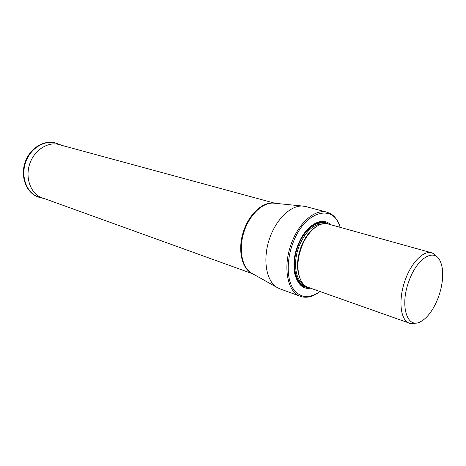 <?xml version="1.0" encoding="UTF-8"?>
<svg xmlns="http://www.w3.org/2000/svg" width="466" height="466" viewBox="0 0 466 466"><rect width="100%" height="100%" fill="white"/><g stroke="black" fill="none" stroke-linecap="round" stroke-linejoin="round"><path stroke-width="0.7" d="M327.033 212.205L305.754 206.543L302.387 206.036C290.202 205.36 275.278 220.197 269.022 240.171C262.678 260.115 266.371 280.835 276.734 287.277L279.781 288.798L299.591 296.032C286.893 291.192 282.658 265.288 291.803 242.413C299.457 221.962 315.569 208.686 327.033 212.205L330.971 213.9C335.2 216.597 338.252 221.07 340.133 227.332C333.767 203.083 304.706 210.749 292.992 242.885C286.672 259.277 286.66 277.835 292.66 287.982C299.679 298.094 308.748 299.277 319.862 291.518C313.088 296.807 306.622 298.426 300.453 296.382M330.423 224.629C321.785 215.735 305.044 225.8 297.815 245.425C288.903 267.426 296.469 291.023 310.362 288.157M431.732 252.828L328.204 224.012C319.554 221.263 307.42 231.369 301.665 246.788L299.69 252.945C295.508 268.416 299.085 283.555 307.257 287.009L408.641 322.886C399.991 319.292 398.226 298.228 405.548 279.163C411.81 261.921 423.798 250.23 431.732 252.828L434.161 253.953L437.131 256.999M416.313 322.932L412.777 323.713L409.498 323.247M433.531 307.682C429.611 314.439 425.365 319.064 420.786 321.546C407.098 329.817 399.403 305.521 409.171 280.503C417.175 258.053 434.178 247.953 439.997 260.704C442.985 266.942 443.492 275.383 441.506 286.031C439.927 293.848 437.271 301.065 433.531 307.682M56.019 143.179C44.59 139.398 30.342 147.914 25.403 162.04C20.37 176.142 26.026 192.039 37.193 196.629L41.445 197.706C30.162 193.116 24.669 176.696 30.191 162.576C35.556 148.392 50.345 140.505 61.518 145.235L59.071 144.384M37.193 196.629L38.468 197.112M39.907 197.555L37.455 196.704C26.189 192.126 20.551 175.967 25.781 161.83C30.861 147.629 45.377 139.293 56.765 143.417L56.98 143.493M39.692 197.491L40.07 197.596M43.891 198.545L37.49 196.716C26.055 192.079 20.463 175.496 26.038 161.248C31.461 146.936 46.437 138.996 57.755 143.79M41.445 197.706L44.975 198.813M252.665 273.763L252.525 273.699C241.912 269.208 237.415 250.207 243.304 231.917C249.065 213.585 263.686 200.741 274.923 203.275L273.239 203.106C262.311 202.494 249.223 215.158 243.875 232.231C238.446 249.281 241.889 267.164 251.191 272.936L252.654 273.758M308.853 227.932C316.117 221.519 322.635 220.226 328.402 224.064M308.387 287.458C301.461 287.289 296.865 282.489 294.605 273.064M306.972 286.87C297.157 284.714 292.998 275.132 294.483 258.112M300.168 240.107C308.725 225.317 317.637 219.859 326.905 223.732M324.79 223.616C316.228 220.395 303.914 230.315 298.153 245.751C291.099 263.377 294.896 283.276 305.172 285.751M322.437 223.919C313.123 224.245 305.347 231.649 299.09 246.124C292.91 261.688 295.141 279.518 303.418 284.149M299.708 277.724C296.393 268.981 296.859 258.659 301.106 246.753C304.77 237.59 309.634 231.025 315.709 227.053M312.366 229.843C307.834 234.066 304.176 239.728 301.391 246.817L299.481 252.782C297.558 260.377 297.261 267.286 298.578 273.519M39.342 197.392L37.158 196.617C25.758 191.963 20.12 175.81 25.304 161.731C30.337 147.594 44.864 139.194 56.421 143.301M57.137 143.551L56.765 143.417M61.85 145.369L61.518 145.235M252.805 273.839L42.581 197.945M275.08 203.293L56.706 143.977M302.387 206.036L274.8 203.263M276.734 287.277L252.56 273.705M301.391 246.823L301.385 246.84C304.251 239.553 307.991 233.815 312.61 229.61M298.642 273.851C297.244 267.583 297.524 260.564 299.481 252.782L299.69 252.945"/></g></svg>
